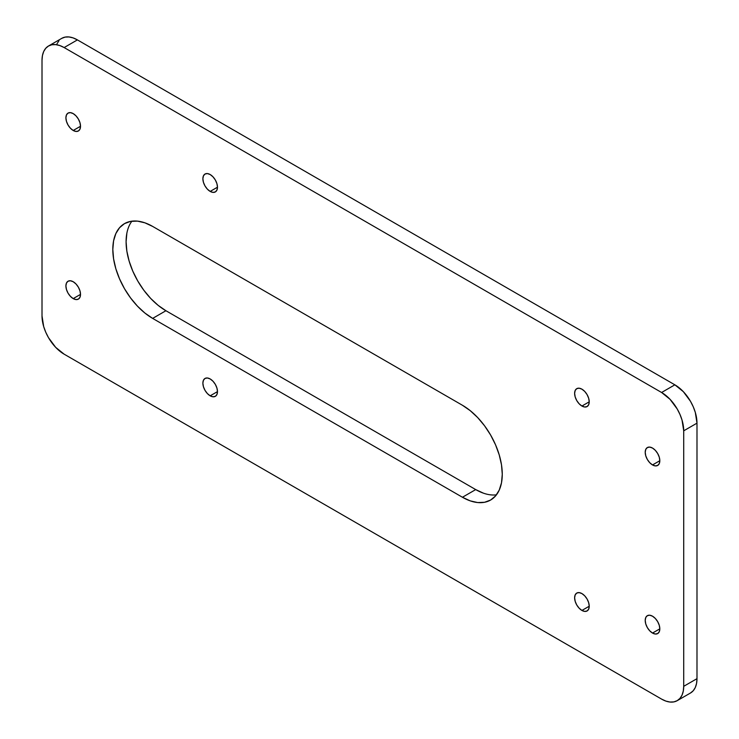 <?xml version="1.0" encoding="UTF-8"?>
<svg xmlns="http://www.w3.org/2000/svg" width="739" height="739" viewBox="0 0 739 739"><rect width="100%" height="100%" fill="white"/><g stroke="black" fill="none" stroke-linecap="round" stroke-linejoin="round"><path stroke-width="1.11" d="M73.207 130.47A10.328 5.958 60 0 1 66.464 121.372A10.328 5.958 60 0 1 68.043 113.095A10.328 5.958 60 0 1 73.207 113.612L76.006 115.866L78.371 119.062L79.96 122.711L80.514 126.258L73.207 130.47L70.417 128.216L68.043 125.02L66.464 121.372L65.91 117.824L66.464 114.915L68.043 113.095L70.417 112.633L73.207 113.612A10.328 5.958 60 0 1 79.96 122.711A10.328 5.958 60 0 1 78.371 130.988L76.006 131.44L73.207 130.47L80.514 126.258L79.96 129.159L78.371 130.988A10.328 5.958 60 0 1 73.207 130.47M73.207 298.602A10.328 5.958 60 0 1 66.464 289.494A10.328 5.958 60 0 1 68.043 281.226A10.328 5.958 60 0 1 73.207 281.735L76.006 283.988L78.371 287.185L79.96 290.833L80.514 294.381L73.207 298.602L70.417 296.339L68.043 293.152L66.464 289.494L65.91 285.947L66.464 283.046L68.043 281.226L70.417 280.765L73.207 281.735A10.328 5.958 60 0 1 79.96 290.833A10.328 5.958 60 0 1 78.371 299.11L76.006 299.572L73.207 298.602L80.514 294.381L79.96 297.29L78.371 299.11A10.328 5.958 60 0 1 73.207 298.602M652.519 464.933A10.328 5.958 60 0 1 645.766 455.834A10.328 5.958 60 0 1 647.355 447.557A10.328 5.958 60 0 1 652.519 448.065L655.308 450.319L657.673 453.515L659.262 457.164L659.816 460.711L652.519 464.933L649.72 462.679L647.355 459.482L645.766 455.834L645.212 452.286L645.766 449.377L647.355 447.557L649.72 447.095L652.519 448.065A10.328 5.958 60 0 1 659.262 457.164A10.328 5.958 60 0 1 657.673 465.441L655.308 465.903L652.519 464.933L659.816 460.711L659.262 463.621L657.673 465.441A10.328 5.958 60 0 1 652.519 464.933M652.519 633.055A10.328 5.958 60 0 1 645.766 623.956A10.328 5.958 60 0 1 647.355 615.679A10.328 5.958 60 0 1 652.519 616.197L655.308 618.451L657.673 621.647L659.262 625.296L659.816 628.843L652.519 633.055L649.72 630.801L647.355 627.605L645.766 623.956L645.212 620.409L645.766 617.499L647.355 615.679L649.72 615.217L652.519 616.197A10.328 5.958 60 0 1 659.262 625.296A10.328 5.958 60 0 1 657.673 633.572L655.308 634.025L652.519 633.055L659.816 628.843L659.262 631.743L657.673 633.572A10.328 5.958 60 0 1 652.519 633.055M210.181 191.41A10.328 5.958 60 0 1 203.437 182.311A10.328 5.958 60 0 1 205.017 174.035A10.328 5.958 60 0 1 210.181 174.543L212.971 176.806L215.345 180.002L216.924 183.651L217.478 187.198L210.181 191.41L207.382 189.156L205.017 185.96L203.437 182.311L202.874 178.764L203.437 175.854L205.017 174.035L207.382 173.573L210.181 174.543A10.328 5.958 60 0 1 216.924 183.651A10.328 5.958 60 0 1 215.345 191.918L212.971 192.38L210.181 191.41L217.478 187.198L216.924 190.099L215.345 191.918A10.328 5.958 60 0 1 210.181 191.41M210.181 395.818A10.328 5.958 60 0 1 203.437 386.719A10.328 5.958 60 0 1 205.017 378.442A10.328 5.958 60 0 1 210.181 378.959L212.971 381.213L215.345 384.409L216.924 388.058L217.478 391.605L210.181 395.818L207.382 393.564L205.017 390.368L203.437 386.719L202.874 383.171L203.437 380.262L205.017 378.442L207.382 377.98L210.181 378.959A10.328 5.958 60 0 1 216.924 388.058A10.328 5.958 60 0 1 215.345 396.326L212.971 396.788L210.181 395.818L217.478 391.605L216.924 394.506L215.345 396.326A10.328 5.958 60 0 1 210.181 395.818M581.926 406.034A10.328 5.958 60 0 1 575.182 396.935A10.328 5.958 60 0 1 576.762 388.659A10.328 5.958 60 0 1 581.926 389.176L584.725 391.43L587.089 394.626L588.669 398.275L589.232 401.822L581.926 406.034L579.136 403.78L576.762 400.584L575.182 396.935L574.628 393.388L575.182 390.478L576.762 388.659L579.136 388.197L581.926 389.176A10.328 5.958 60 0 1 588.669 398.275A10.328 5.958 60 0 1 587.089 406.552L584.725 407.004L581.926 406.034L589.232 401.822L588.669 404.723L587.089 406.552A10.328 5.958 60 0 1 581.926 406.034M581.926 610.442A10.328 5.958 60 0 1 575.182 601.343A10.328 5.958 60 0 1 576.762 593.066A10.328 5.958 60 0 1 581.926 593.583L584.725 595.837L587.089 599.033L588.669 602.682L589.232 606.229L581.926 610.442L579.136 608.188L576.762 604.992L575.182 601.343L574.628 597.796L575.182 594.895L576.762 593.066L579.136 592.613L581.926 593.583A10.328 5.958 60 0 1 588.669 602.682A10.328 5.958 60 0 1 587.089 610.959L584.725 611.412L581.926 610.442L589.232 606.229L588.669 609.13L587.089 610.959A10.328 5.958 60 0 1 581.926 610.442M690.512 692.988A31.297 18.069 -120 0 0 696.988 678.661L683.714 686.328A31.297 18.069 60 0 1 677.229 700.655L690.512 692.988L693.265 690.706L695.307 687.473L696.563 683.409L696.988 678.661L683.714 686.328L683.714 430.819L682.032 420.066L679.982 414.468L677.229 409.009L670.051 399.328L661.59 392.492L64.136 47.555L59.822 45.559L55.665 44.617L51.841 44.765L48.488 46.012L45.735 48.294L43.693 51.527L42.437 55.591L42.012 60.339L42.012 315.849L43.693 326.592L45.735 332.19L48.488 337.658L55.665 347.339L64.136 354.175L661.59 699.103L665.904 701.108L670.051 702.05L673.876 701.893L677.229 700.655L679.982 698.373L682.032 695.14L683.289 691.067L683.714 686.328L683.714 430.819L696.988 423.151L695.307 412.408L693.265 406.81L690.512 401.342L683.335 391.661L674.864 384.825L77.41 39.897L73.096 37.892L68.949 36.95L65.124 37.107L61.762 38.345A31.297 18.069 -120 0 1 77.41 39.897L674.864 384.825L661.59 392.492A31.297 18.069 60 0 1 683.714 430.819L696.988 423.151A31.297 18.069 -120 0 0 674.864 384.825L661.59 392.492L64.136 47.555L77.41 39.897L64.136 47.555A31.297 18.069 60 0 0 48.488 46.012L61.771 38.345M131.912 221.164A56.33 32.525 -120 0 0 131.2 267.213A56.33 32.525 -120 0 0 165.924 310.731L152.65 318.398L462.438 497.255L152.65 318.398L144.881 313.031L137.408 306.103L130.517 297.872L124.485 288.672L119.533 278.843L115.847 268.765L113.584 258.826L112.818 249.412L113.584 240.877L115.847 233.561L119.533 227.732L124.485 223.631L130.517 221.395L137.408 221.118L144.881 222.818L152.65 226.42L462.438 405.268L470.207 410.644L477.68 417.572L484.562 425.793L490.604 435.003L495.555 444.832L499.231 454.91L501.504 464.84L502.271 474.262L501.504 482.789L499.231 490.105L495.555 495.934L490.604 500.044L484.562 502.28L477.68 502.557L470.207 500.857L462.438 497.255L475.713 489.587L165.924 310.731L158.155 305.364L150.682 298.436L143.8 290.205L137.759 281.005L132.808 271.176L129.131 261.098L126.859 251.158L126.092 241.745L126.859 233.219M59.018 40.627L56.968 43.86M696.988 678.661L696.988 423.151L696.988 678.661M483.482 493.19L475.713 489.587L165.924 310.731L152.65 318.398A56.33 32.525 60 0 1 115.847 268.765A56.33 32.525 60 0 1 124.485 223.631A56.33 32.525 60 0 1 152.65 226.42L462.438 405.268A56.33 32.525 60 0 1 499.231 454.91A56.33 32.525 60 0 1 490.604 500.044A56.33 32.525 60 0 1 462.438 497.255L475.713 489.587A56.33 32.525 -120 0 0 496.442 494.834M677.229 700.655A31.297 18.069 60 0 1 661.59 699.103L64.136 354.175A31.297 18.069 60 0 1 42.012 315.849L42.012 60.339A31.297 18.069 60 0 1 48.488 46.012"/></g></svg>
